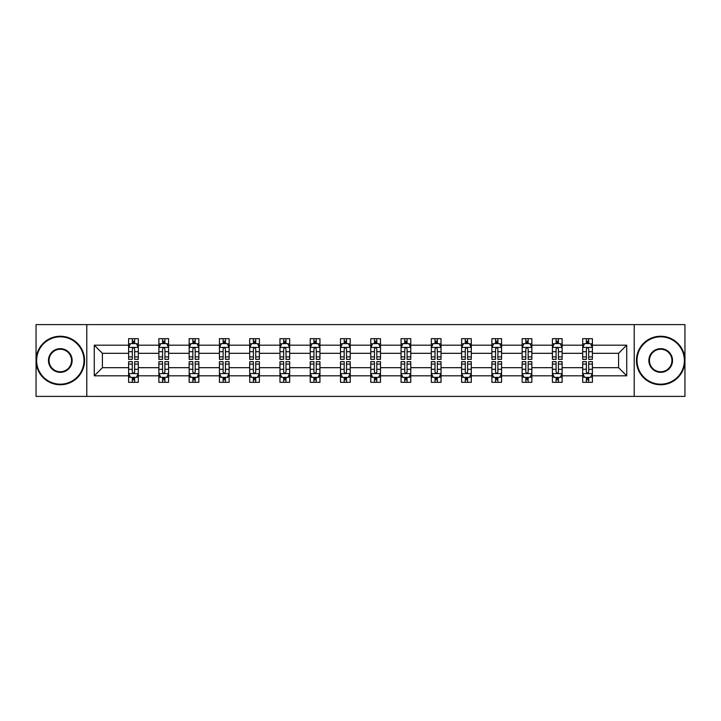 <?xml version="1.0" encoding="UTF-8"?>
<svg xmlns="http://www.w3.org/2000/svg" width="721" height="721" viewBox="0 0 721 721"><rect width="100%" height="100%" fill="white"/><g stroke="black" fill="none" stroke-linecap="round" stroke-linejoin="round"><path stroke-width="1.08" d="M634.21 324.603L36.05 324.603L36.05 396.397L684.95 396.397L684.95 324.603L634.21 324.603L634.21 396.397M592.392 375.83L592.392 367.683L618.582 367.683L626.738 375.83L592.392 375.83L592.392 382.328L588.706 382.328L588.706 377.38M86.79 396.397L86.79 324.603M582.685 375.83L562.119 375.83L562.119 367.683L582.685 367.683L582.685 382.328L592.392 382.328L592.392 377.146L590.562 377.146M562.119 375.83L562.119 382.328L558.433 382.328L558.433 377.38M552.412 375.83L531.846 375.83L531.846 367.683L552.412 367.683L552.412 382.328L562.119 382.328L562.119 377.146L560.289 377.146M531.846 375.83L531.846 382.328L528.16 382.328L528.16 377.38M522.139 375.83L501.573 375.83L501.573 367.683L522.139 367.683L522.139 382.328L531.846 382.328L531.846 377.146L530.025 377.146M501.573 375.83L501.573 382.328L497.887 382.328L497.887 377.38M491.875 375.83L471.3 375.83L471.3 367.683L491.875 367.683L491.875 382.328L501.573 382.328L501.573 377.146L499.752 377.146M471.3 375.83L471.3 382.328L467.614 382.328L467.614 377.38M461.602 375.83L441.027 375.83L441.027 367.683L461.602 367.683L461.602 382.328L471.3 382.328L471.3 377.146L469.479 377.146M441.027 375.83L441.027 382.328L437.341 382.328L437.341 377.38M431.329 375.83L410.763 375.83L410.763 367.683L431.329 367.683L431.329 382.328L441.027 382.328L441.027 377.146L439.206 377.146M410.763 375.83L410.763 382.328L407.068 382.328L407.068 377.38M401.056 375.83L380.49 375.83L380.49 367.683L401.056 367.683L401.056 382.328L410.763 382.328L410.763 377.146L408.933 377.146M380.49 375.83L380.49 382.328L376.804 382.328L376.804 377.38M370.783 375.83L350.217 375.83L350.217 367.683L370.783 367.683L370.783 382.328L380.49 382.328L380.49 377.146L378.66 377.146M350.217 375.83L350.217 382.328L346.531 382.328L346.531 377.38M340.51 375.83L319.944 375.83L319.944 367.683L340.51 367.683L340.51 382.328L350.217 382.328L350.217 377.146L348.387 377.146M319.944 375.83L319.944 382.328L316.258 382.328L316.258 377.38M310.237 375.83L289.671 375.83L289.671 367.683L310.237 367.683L310.237 382.328L319.944 382.328L319.944 377.146L318.123 377.146M289.671 375.83L289.671 382.328L285.985 382.328L285.985 377.38M279.973 375.83L259.398 375.83L259.398 367.683L279.973 367.683L279.973 382.328L289.671 382.328L289.671 377.146L287.85 377.146M259.398 375.83L259.398 382.328L255.712 382.328L255.712 377.38M249.7 375.83L229.125 375.83L229.125 367.683L249.7 367.683L249.7 382.328L259.398 382.328L259.398 377.146L257.577 377.146M229.125 375.83L229.125 382.328L225.439 382.328L225.439 377.38M219.427 375.83L198.861 375.83L198.861 367.683L219.427 367.683L219.427 382.328L229.125 382.328L229.125 377.146L227.304 377.146M198.861 375.83L198.861 382.328L195.175 382.328L195.175 377.38M189.154 375.83L168.588 375.83L168.588 367.683L189.154 367.683L189.154 382.328L198.861 382.328L198.861 377.146L197.031 377.146M168.588 375.83L168.588 382.328L164.902 382.328L164.902 377.38M158.881 375.83L138.315 375.83L138.315 367.683L158.881 367.683L158.881 382.328L168.588 382.328L168.588 377.146L166.758 377.146M138.315 375.83L138.315 382.328L134.629 382.328L134.629 377.38M128.608 375.83L94.262 375.83L94.262 345.17L128.608 345.17L128.608 353.317L102.418 353.317L102.418 367.683L128.608 367.683L128.608 382.328L138.315 382.328L138.315 377.146L136.485 377.146M130.438 343.854L128.608 343.854L128.608 338.672L128.608 345.17M132.294 343.62L132.294 338.672L128.608 338.672L138.315 338.672L138.315 345.17L158.881 345.17L158.881 338.672L168.588 338.672L168.588 345.17L189.154 345.17L189.154 338.672L198.861 338.672L198.861 345.17L219.427 345.17L219.427 338.672L229.125 338.672L229.125 345.17L249.7 345.17L249.7 338.672L259.398 338.672L259.398 345.17L279.973 345.17L279.973 338.672L289.671 338.672L289.671 345.17L310.237 345.17L310.237 338.672L319.944 338.672L319.944 345.17L340.51 345.17L340.51 338.672L350.217 338.672L350.217 345.17L370.783 345.17L370.783 338.672L380.49 338.672L380.49 345.17L401.056 345.17L401.056 338.672L410.763 338.672L410.763 345.17L431.329 345.17L431.329 338.672L441.027 338.672L441.027 345.17L461.602 345.17L461.602 338.672L471.3 338.672L471.3 345.17L491.875 345.17L491.875 338.672L501.573 338.672L501.573 345.17L522.139 345.17L522.139 338.672L531.846 338.672L531.846 345.17L552.412 345.17L552.412 338.672L562.119 338.672L562.119 345.17L582.685 345.17L582.685 338.672L592.392 338.672L592.392 345.17L626.738 345.17L626.738 375.83M582.685 345.17L582.685 353.317L562.119 353.317L562.119 345.17M552.412 345.17L552.412 353.317L531.846 353.317L531.846 345.17M522.139 345.17L522.139 353.317L501.573 353.317L501.573 345.17M491.875 345.17L491.875 353.317L471.3 353.317L471.3 345.17M461.602 345.17L461.602 353.317L441.027 353.317L441.027 345.17M431.329 345.17L431.329 353.317L410.763 353.317L410.763 345.17M401.056 345.17L401.056 353.317L380.49 353.317L380.49 345.17M370.783 345.17L370.783 353.317L350.217 353.317L350.217 345.17M340.51 345.17L340.51 353.317L319.944 353.317L319.944 345.17M310.237 345.17L310.237 353.317L289.671 353.317L289.671 345.17M279.973 345.17L279.973 353.317L259.398 353.317L259.398 345.17M249.7 345.17L249.7 353.317L229.125 353.317L229.125 345.17M219.427 345.17L219.427 353.317L198.861 353.317L198.861 345.17M189.154 345.17L189.154 353.317L168.588 353.317L168.588 345.17M158.881 345.17L158.881 353.317L138.315 353.317L138.315 345.17M94.262 345.17L102.418 353.317M618.582 367.683L618.582 353.317L592.392 353.317L592.392 345.17M586.371 343.52L588.706 343.52M556.098 343.52L558.433 343.52M525.825 343.52L528.16 343.52M495.561 343.52L497.887 343.52M465.288 343.52L467.614 343.52M435.015 343.52L437.341 343.52M404.742 343.52L407.068 343.52M374.469 343.52L376.804 343.52M344.196 343.52L346.531 343.52M313.932 343.52L316.258 343.52M283.659 343.52L285.985 343.52M253.386 343.52L255.712 343.52M223.113 343.52L225.439 343.52M192.84 343.52L195.175 343.52M162.567 343.52L164.902 343.52M132.294 343.52L134.629 343.52M132.294 377.48L134.629 377.48M162.567 377.48L164.902 377.48M192.84 377.48L195.175 377.48M223.113 377.48L225.439 377.48M253.386 377.48L255.712 377.48M283.659 377.48L285.985 377.48M313.932 377.48L316.258 377.48M344.196 377.48L346.531 377.48M374.469 377.48L376.804 377.48M404.742 377.48L407.068 377.48M435.015 377.48L437.341 377.48M465.288 377.48L467.614 377.48M495.561 377.48L497.887 377.48M525.825 377.48L528.16 377.48M556.098 377.48L558.433 377.48M586.371 377.48L588.706 377.48M102.418 367.683L94.262 375.83M626.738 345.17L618.582 353.317M134.629 341.195L132.294 341.195M128.608 356.904L128.608 359.337L132.294 359.337L132.294 356.904L128.608 356.904L128.608 353.317M138.315 353.317L138.315 359.337L134.629 359.337L134.629 348.955C133.854 347.459 133.079 347.459 132.294 348.955L132.294 356.904M136.485 343.854L138.315 343.854L138.315 338.672L134.629 338.672L134.629 343.62M138.315 347.495L136.377 343.62L130.555 343.62L128.608 347.495M132.294 379.805L134.629 379.805M138.315 364.096L138.315 361.663L134.629 361.663L134.629 364.096L138.315 364.096L138.315 367.683M128.608 367.683L128.608 361.663L132.294 361.663L132.294 372.045C133.07 373.541 133.854 373.541 134.629 372.045L134.629 364.096M130.438 377.146L128.608 377.146L128.608 382.328L132.294 382.328L132.294 377.38M128.608 373.505L130.555 377.38L136.377 377.38L138.315 373.505M60.303 336.824A23.676 23.676 0 0 0 36.636 360.5A23.676 23.676 0 0 0 60.303 384.176A23.676 23.676 0 0 0 83.978 360.5A23.676 23.676 0 0 0 60.303 336.824M60.303 384.753A24.253 24.253 0 0 1 36.05 360.5A24.253 24.253 0 0 1 60.303 336.247A24.253 24.253 0 0 1 84.564 360.5A24.253 24.253 0 0 1 60.303 384.753M60.303 348.667A11.833 11.833 0 0 1 72.145 360.5A11.833 11.833 0 0 1 60.303 372.333A11.833 11.833 0 0 1 48.469 360.5A11.833 11.833 0 0 1 60.303 348.667M60.303 371.757A11.257 11.257 0 0 0 71.559 360.5A11.257 11.257 0 0 0 60.303 349.243A11.257 11.257 0 0 0 49.055 360.5A11.257 11.257 0 0 0 60.303 371.757M660.697 336.824A23.676 23.676 0 0 0 637.022 360.5A23.676 23.676 0 0 0 660.697 384.176A23.676 23.676 0 0 0 684.364 360.5A23.676 23.676 0 0 0 660.697 336.824M660.697 384.753A24.253 24.253 0 0 1 636.436 360.5A24.253 24.253 0 0 1 660.697 336.247A24.253 24.253 0 0 1 684.95 360.5A24.253 24.253 0 0 1 660.697 384.753M660.697 348.667A11.833 11.833 0 0 1 672.531 360.5A11.833 11.833 0 0 1 660.697 372.333A11.833 11.833 0 0 1 648.855 360.5A11.833 11.833 0 0 1 660.697 348.667M660.697 371.757A11.257 11.257 0 0 0 671.945 360.5A11.257 11.257 0 0 0 660.697 349.243A11.257 11.257 0 0 0 649.441 360.5A11.257 11.257 0 0 0 660.697 371.757M164.902 341.195L162.567 341.195M160.711 343.854L158.881 343.854L158.881 338.672L162.567 338.672L162.567 343.62M158.881 356.904L158.881 359.337L162.567 359.337L162.567 356.904L158.881 356.904L158.881 353.317M168.588 353.317L168.588 359.337L164.902 359.337L164.902 348.955C164.127 347.459 163.352 347.459 162.567 348.955L162.567 356.904M166.758 343.854L168.588 343.854L168.588 338.672L164.902 338.672L164.902 343.62M168.588 347.495L166.641 343.62L160.819 343.62L158.881 347.495M195.175 341.195L192.84 341.195M190.975 343.854L189.154 343.854L189.154 338.672L192.84 338.672L192.84 343.62M189.154 356.904L189.154 359.337L192.84 359.337L192.84 356.904L189.154 356.904L189.154 353.317M198.861 353.317L198.861 359.337L195.175 359.337L195.175 348.955C194.391 347.459 193.616 347.459 192.84 348.955L192.84 356.904M197.031 343.854L198.861 343.854L198.861 338.672L195.175 338.672L195.175 343.62M198.861 347.495L196.914 343.62L191.092 343.62L189.154 347.495M162.567 379.805L164.902 379.805M168.588 364.096L168.588 361.663L164.902 361.663L164.902 364.096L168.588 364.096L168.588 367.683M158.881 367.683L158.881 361.663L162.567 361.663L162.567 372.045C163.343 373.541 164.118 373.541 164.902 372.045L164.902 364.096M160.711 377.146L158.881 377.146L158.881 382.328L162.567 382.328L162.567 377.38M158.881 373.505L160.819 377.38L166.641 377.38L168.588 373.505M192.84 379.805L195.175 379.805M198.861 364.096L198.861 361.663L195.175 361.663L195.175 364.096L198.861 364.096L198.861 367.683M189.154 367.683L189.154 361.663L192.84 361.663L192.84 372.045C193.616 373.541 194.391 373.541 195.175 372.045L195.175 364.096M190.975 377.146L189.154 377.146L189.154 382.328L192.84 382.328L192.84 377.38M189.154 373.505L191.092 377.38L196.914 377.38L198.861 373.505M225.439 341.195L223.113 341.195M221.248 343.854L219.427 343.854L219.427 338.672L223.113 338.672L223.113 343.62M219.427 356.904L219.427 359.337L223.113 359.337L223.113 356.904L219.427 356.904L219.427 353.317M229.125 353.317L229.125 359.337L225.439 359.337L225.439 348.955C224.664 347.459 223.889 347.459 223.113 348.955L223.113 356.904M227.304 343.854L229.125 343.854L229.125 338.672L225.439 338.672L225.439 343.62M229.125 347.495L227.187 343.62L221.365 343.62L219.427 347.495M223.113 379.805L225.439 379.805M229.125 364.096L229.125 361.663L225.439 361.663L225.439 364.096L229.125 364.096L229.125 367.683M219.427 367.683L219.427 361.663L223.113 361.663L223.113 372.045C223.889 373.541 224.664 373.541 225.439 372.045L225.439 364.096M221.248 377.146L219.427 377.146L219.427 382.328L223.113 382.328L223.113 377.38M219.427 373.505L221.365 377.38L227.187 377.38L229.125 373.505M255.712 341.195L253.386 341.195M251.521 343.854L249.7 343.854L249.7 338.672L253.386 338.672L253.386 343.62M249.7 356.904L249.7 359.337L253.386 359.337L253.386 356.904L249.7 356.904L249.7 353.317M259.398 353.317L259.398 359.337L255.712 359.337L255.712 348.955C254.937 347.459 254.162 347.459 253.386 348.955L253.386 356.904M257.577 343.854L259.398 343.854L259.398 338.672L255.712 338.672L255.712 343.62M259.398 347.495L257.46 343.62L251.638 343.62L249.7 347.495M253.386 379.805L255.712 379.805M259.398 364.096L259.398 361.663L255.712 361.663L255.712 364.096L259.398 364.096L259.398 367.683M249.7 367.683L249.7 361.663L253.386 361.663L253.386 372.045C254.162 373.541 254.937 373.541 255.712 372.045L255.712 364.096M251.521 377.146L249.7 377.146L249.7 382.328L253.386 382.328L253.386 377.38M249.7 373.505L251.638 377.38L257.46 377.38L259.398 373.505M285.985 341.195L283.659 341.195M281.794 343.854L279.973 343.854L279.973 338.672L283.659 338.672L283.659 343.62M279.973 356.904L279.973 359.337L283.659 359.337L283.659 356.904L279.973 356.904L279.973 353.317M289.671 353.317L289.671 359.337L285.985 359.337L285.985 348.955C285.21 347.459 284.435 347.459 283.659 348.955L283.659 356.904M287.85 343.854L289.671 343.854L289.671 338.672L285.985 338.672L285.985 343.62M289.671 347.495L287.733 343.62L281.911 343.62L279.973 347.495M283.659 379.805L285.985 379.805M289.671 364.096L289.671 361.663L285.985 361.663L285.985 364.096L289.671 364.096L289.671 367.683M279.973 367.683L279.973 361.663L283.659 361.663L283.659 372.045C284.435 373.541 285.21 373.541 285.985 372.045L285.985 364.096M281.794 377.146L279.973 377.146L279.973 382.328L283.659 382.328L283.659 377.38M279.973 373.505L281.911 377.38L287.733 377.38L289.671 373.505M316.258 341.195L313.932 341.195M312.067 343.854L310.237 343.854L310.237 338.672L313.932 338.672L313.932 343.62M310.237 356.904L310.237 359.337L313.932 359.337L313.932 356.904L310.237 356.904L310.237 353.317M319.944 353.317L319.944 359.337L316.258 359.337L316.258 348.955C315.483 347.459 314.707 347.459 313.932 348.955L313.932 356.904M318.123 343.854L319.944 343.854L319.944 338.672L316.258 338.672L316.258 343.62M319.944 347.495L318.006 343.62L312.184 343.62L310.237 347.495M313.932 379.805L316.258 379.805M319.944 364.096L319.944 361.663L316.258 361.663L316.258 364.096L319.944 364.096L319.944 367.683M310.237 367.683L310.237 361.663L313.932 361.663L313.932 372.045C314.707 373.541 315.483 373.541 316.258 372.045L316.258 364.096M312.067 377.146L310.237 377.146L310.237 382.328L313.932 382.328L313.932 377.38M310.237 373.505L312.184 377.38L318.006 377.38L319.944 373.505M346.531 341.195L344.196 341.195M342.34 343.854L340.51 343.854L340.51 338.672L344.196 338.672L344.196 343.62M340.51 356.904L340.51 359.337L344.196 359.337L344.196 356.904L340.51 356.904L340.51 353.317M350.217 353.317L350.217 359.337L346.531 359.337L346.531 348.955C345.756 347.459 344.98 347.459 344.196 348.955L344.196 356.904M348.387 343.854L350.217 343.854L350.217 338.672L346.531 338.672L346.531 343.62M350.217 347.495L348.279 343.62L342.457 343.62L340.51 347.495M344.196 379.805L346.531 379.805M350.217 364.096L350.217 361.663L346.531 361.663L346.531 364.096L350.217 364.096L350.217 367.683M340.51 367.683L340.51 361.663L344.196 361.663L344.196 372.045C344.971 373.541 345.756 373.541 346.531 372.045L346.531 364.096M342.34 377.146L340.51 377.146L340.51 382.328L344.196 382.328L344.196 377.38M340.51 373.505L342.457 377.38L348.279 377.38L350.217 373.505M376.804 341.195L374.469 341.195M372.613 343.854L370.783 343.854L370.783 338.672L374.469 338.672L374.469 343.62M370.783 356.904L370.783 359.337L374.469 359.337L374.469 356.904L370.783 356.904L370.783 353.317M380.49 353.317L380.49 359.337L376.804 359.337L376.804 348.955C376.029 347.459 375.244 347.459 374.469 348.955L374.469 356.904M378.66 343.854L380.49 343.854L380.49 338.672L376.804 338.672L376.804 343.62M380.49 347.495L378.543 343.62L372.721 343.62L370.783 347.495M374.469 379.805L376.804 379.805M380.49 364.096L380.49 361.663L376.804 361.663L376.804 364.096L380.49 364.096L380.49 367.683M370.783 367.683L370.783 361.663L374.469 361.663L374.469 372.045C375.244 373.541 376.02 373.541 376.804 372.045L376.804 364.096M372.613 377.146L370.783 377.146L370.783 382.328L374.469 382.328L374.469 377.38M370.783 373.505L372.721 377.38L378.543 377.38L380.49 373.505M407.068 341.195L404.742 341.195M402.877 343.854L401.056 343.854L401.056 338.672L404.742 338.672L404.742 343.62M401.056 356.904L401.056 359.337L404.742 359.337L404.742 356.904L401.056 356.904L401.056 353.317M410.763 353.317L410.763 359.337L407.068 359.337L407.068 348.955C406.293 347.459 405.517 347.459 404.742 348.955L404.742 356.904M408.933 343.854L410.763 343.854L410.763 338.672L407.068 338.672L407.068 343.62M410.763 347.495L408.816 343.62L402.994 343.62L401.056 347.495M437.341 341.195L435.015 341.195M433.15 343.854L431.329 343.854L431.329 338.672L435.015 338.672L435.015 343.62M431.329 356.904L431.329 359.337L435.015 359.337L435.015 356.904L431.329 356.904L431.329 353.317M441.027 353.317L441.027 359.337L437.341 359.337L437.341 348.955C436.565 347.459 435.79 347.459 435.015 348.955L435.015 356.904M439.206 343.854L441.027 343.854L441.027 338.672L437.341 338.672L437.341 343.62M441.027 347.495L439.089 343.62L433.267 343.62L431.329 347.495M467.614 341.195L465.288 341.195M463.423 343.854L461.602 343.854L461.602 338.672L465.288 338.672L465.288 343.62M461.602 356.904L461.602 359.337L465.288 359.337L465.288 356.904L461.602 356.904L461.602 353.317M471.3 353.317L471.3 359.337L467.614 359.337L467.614 348.955C466.838 347.459 466.063 347.459 465.288 348.955L465.288 356.904M469.479 343.854L471.3 343.854L471.3 338.672L467.614 338.672L467.614 343.62M471.3 347.495L469.362 343.62L463.54 343.62L461.602 347.495M497.887 341.195L495.561 341.195M493.696 343.854L491.875 343.854L491.875 338.672L495.561 338.672L495.561 343.62M491.875 356.904L491.875 359.337L495.561 359.337L495.561 356.904L491.875 356.904L491.875 353.317M501.573 353.317L501.573 359.337L497.887 359.337L497.887 348.955C497.111 347.459 496.336 347.459 495.561 348.955L495.561 356.904M499.752 343.854L501.573 343.854L501.573 338.672L497.887 338.672L497.887 343.62M501.573 347.495L499.635 343.62L493.813 343.62L491.875 347.495M528.16 341.195L525.825 341.195M523.969 343.854L522.139 343.854L522.139 338.672L525.825 338.672L525.825 343.62M522.139 356.904L522.139 359.337L525.825 359.337L525.825 356.904L522.139 356.904L522.139 353.317M531.846 353.317L531.846 359.337L528.16 359.337L528.16 348.955C527.384 347.459 526.609 347.459 525.825 348.955L525.825 356.904M530.025 343.854L531.846 343.854L531.846 338.672L528.16 338.672L528.16 343.62M531.846 347.495L529.908 343.62L524.086 343.62L522.139 347.495M558.433 341.195L556.098 341.195M554.242 343.854L552.412 343.854L552.412 338.672L556.098 338.672L556.098 343.62M552.412 356.904L552.412 359.337L556.098 359.337L556.098 356.904L552.412 356.904L552.412 353.317M562.119 353.317L562.119 359.337L558.433 359.337L558.433 348.955C557.657 347.459 556.882 347.459 556.098 348.955L556.098 356.904M560.289 343.854L562.119 343.854L562.119 338.672L558.433 338.672L558.433 343.62M562.119 347.495L560.181 343.62L554.359 343.62L552.412 347.495M404.742 379.805L407.068 379.805M410.763 364.096L410.763 361.663L407.068 361.663L407.068 364.096L410.763 364.096L410.763 367.683M401.056 367.683L401.056 361.663L404.742 361.663L404.742 372.045C405.517 373.541 406.293 373.541 407.068 372.045L407.068 364.096M402.877 377.146L401.056 377.146L401.056 382.328L404.742 382.328L404.742 377.38M401.056 373.505L402.994 377.38L408.816 377.38L410.763 373.505M435.015 379.805L437.341 379.805M441.027 364.096L441.027 361.663L437.341 361.663L437.341 364.096L441.027 364.096L441.027 367.683M431.329 367.683L431.329 361.663L435.015 361.663L435.015 372.045C435.79 373.541 436.565 373.541 437.341 372.045L437.341 364.096M433.15 377.146L431.329 377.146L431.329 382.328L435.015 382.328L435.015 377.38M431.329 373.505L433.267 377.38L439.089 377.38L441.027 373.505M465.288 379.805L467.614 379.805M471.3 364.096L471.3 361.663L467.614 361.663L467.614 364.096L471.3 364.096L471.3 367.683M461.602 367.683L461.602 361.663L465.288 361.663L465.288 372.045C466.063 373.541 466.838 373.541 467.614 372.045L467.614 364.096M463.423 377.146L461.602 377.146L461.602 382.328L465.288 382.328L465.288 377.38M461.602 373.505L463.54 377.38L469.362 377.38L471.3 373.505M495.561 379.805L497.887 379.805M501.573 364.096L501.573 361.663L497.887 361.663L497.887 364.096L501.573 364.096L501.573 367.683M491.875 367.683L491.875 361.663L495.561 361.663L495.561 372.045C496.336 373.541 497.111 373.541 497.887 372.045L497.887 364.096M493.696 377.146L491.875 377.146L491.875 382.328L495.561 382.328L495.561 377.38M491.875 373.505L493.813 377.38L499.635 377.38L501.573 373.505M525.825 379.805L528.16 379.805M531.846 364.096L531.846 361.663L528.16 361.663L528.16 364.096L531.846 364.096L531.846 367.683M522.139 367.683L522.139 361.663L525.825 361.663L525.825 372.045C526.609 373.541 527.384 373.541 528.16 372.045L528.16 364.096M523.969 377.146L522.139 377.146L522.139 382.328L525.825 382.328L525.825 377.38M522.139 373.505L524.086 377.38L529.908 377.38L531.846 373.505M556.098 379.805L558.433 379.805M562.119 364.096L562.119 361.663L558.433 361.663L558.433 364.096L562.119 364.096L562.119 367.683M552.412 367.683L552.412 361.663L556.098 361.663L556.098 372.045C556.873 373.541 557.648 373.541 558.433 372.045L558.433 364.096M554.242 377.146L552.412 377.146L552.412 382.328L556.098 382.328L556.098 377.38M552.412 373.505L554.359 377.38L560.181 377.38L562.119 373.505M588.706 341.195L586.371 341.195M584.515 343.854L582.685 343.854L582.685 338.672L586.371 338.672L586.371 343.62M582.685 356.904L582.685 359.337L586.371 359.337L586.371 356.904L582.685 356.904L582.685 353.317M592.392 353.317L592.392 359.337L588.706 359.337L588.706 348.955C587.93 347.459 587.146 347.459 586.371 348.955L586.371 356.904M590.562 343.854L592.392 343.854L592.392 338.672L588.706 338.672L588.706 343.62M592.392 347.495L590.445 343.62L584.623 343.62L582.685 347.495M586.371 379.805L588.706 379.805M592.392 364.096L592.392 361.663L588.706 361.663L588.706 364.096L592.392 364.096L592.392 367.683M582.685 367.683L582.685 361.663L586.371 361.663L586.371 372.045C587.146 373.541 587.921 373.541 588.706 372.045L588.706 364.096M584.515 377.146L582.685 377.146L582.685 382.328L586.371 382.328L586.371 377.38M582.685 373.505L584.623 377.38L590.445 377.38L592.392 373.505M138.27 347.405L128.662 347.405M138.315 356.904L134.629 356.904M132.294 351.704L128.608 351.704M138.315 351.704L134.629 351.704M134.629 342.43L132.294 342.43M128.662 373.595L138.27 373.595M128.608 364.096L132.294 364.096M134.629 369.296L138.315 369.296M128.608 369.296L132.294 369.296M132.294 378.57L134.629 378.57M168.534 347.405L158.935 347.405M168.588 356.904L164.902 356.904M162.567 351.704L158.881 351.704M168.588 351.704L164.902 351.704M164.902 342.43L162.567 342.43M198.807 347.405L189.199 347.405M198.861 356.904L195.175 356.904M192.84 351.704L189.154 351.704M198.861 351.704L195.175 351.704M195.175 342.43L192.84 342.43M158.935 373.595L168.534 373.595M158.881 364.096L162.567 364.096M164.902 369.296L168.588 369.296M158.881 369.296L162.567 369.296M162.567 378.57L164.902 378.57M189.199 373.595L198.807 373.595M189.154 364.096L192.84 364.096M195.175 369.296L198.861 369.296M189.154 369.296L192.84 369.296M192.84 378.57L195.175 378.57M229.08 347.405L219.472 347.405M229.125 356.904L225.439 356.904M223.113 351.704L219.427 351.704M229.125 351.704L225.439 351.704M225.439 342.43L223.113 342.43M219.472 373.595L229.08 373.595M219.427 364.096L223.113 364.096M225.439 369.296L229.125 369.296M219.427 369.296L223.113 369.296M223.113 378.57L225.439 378.57M259.353 347.405L249.745 347.405M259.398 356.904L255.712 356.904M253.386 351.704L249.7 351.704M259.398 351.704L255.712 351.704M255.712 342.43L253.386 342.43M249.745 373.595L259.353 373.595M249.7 364.096L253.386 364.096M255.712 369.296L259.398 369.296M249.7 369.296L253.386 369.296M253.386 378.57L255.712 378.57M289.626 347.405L280.018 347.405M289.671 356.904L285.985 356.904M283.659 351.704L279.973 351.704M289.671 351.704L285.985 351.704M285.985 342.43L283.659 342.43M280.018 373.595L289.626 373.595M279.973 364.096L283.659 364.096M285.985 369.296L289.671 369.296M279.973 369.296L283.659 369.296M283.659 378.57L285.985 378.57M319.899 347.405L310.291 347.405M319.944 356.904L316.258 356.904M313.932 351.704L310.237 351.704M319.944 351.704L316.258 351.704M316.258 342.43L313.932 342.43M310.291 373.595L319.899 373.595M310.237 364.096L313.932 364.096M316.258 369.296L319.944 369.296M310.237 369.296L313.932 369.296M313.932 378.57L316.258 378.57M350.163 347.405L340.564 347.405M350.217 356.904L346.531 356.904M344.196 351.704L340.51 351.704M350.217 351.704L346.531 351.704M346.531 342.43L344.196 342.43M340.564 373.595L350.163 373.595M340.51 364.096L344.196 364.096M346.531 369.296L350.217 369.296M340.51 369.296L344.196 369.296M344.196 378.57L346.531 378.57M380.436 347.405L370.837 347.405M380.49 356.904L376.804 356.904M374.469 351.704L370.783 351.704M380.49 351.704L376.804 351.704M376.804 342.43L374.469 342.43M370.837 373.595L380.436 373.595M370.783 364.096L374.469 364.096M376.804 369.296L380.49 369.296M370.783 369.296L374.469 369.296M374.469 378.57L376.804 378.57M410.709 347.405L401.101 347.405M410.763 356.904L407.068 356.904M404.742 351.704L401.056 351.704M410.763 351.704L407.068 351.704M407.068 342.43L404.742 342.43M440.982 347.405L431.374 347.405M441.027 356.904L437.341 356.904M435.015 351.704L431.329 351.704M441.027 351.704L437.341 351.704M437.341 342.43L435.015 342.43M471.255 347.405L461.647 347.405M471.3 356.904L467.614 356.904M465.288 351.704L461.602 351.704M471.3 351.704L467.614 351.704M467.614 342.43L465.288 342.43M501.528 347.405L491.92 347.405M501.573 356.904L497.887 356.904M495.561 351.704L491.875 351.704M501.573 351.704L497.887 351.704M497.887 342.43L495.561 342.43M531.801 347.405L522.193 347.405M531.846 356.904L528.16 356.904M525.825 351.704L522.139 351.704M531.846 351.704L528.16 351.704M528.16 342.43L525.825 342.43M562.065 347.405L552.466 347.405M562.119 356.904L558.433 356.904M556.098 351.704L552.412 351.704M562.119 351.704L558.433 351.704M558.433 342.43L556.098 342.43M401.101 373.595L410.709 373.595M401.056 364.096L404.742 364.096M407.068 369.296L410.763 369.296M401.056 369.296L404.742 369.296M404.742 378.57L407.068 378.57M431.374 373.595L440.982 373.595M431.329 364.096L435.015 364.096M437.341 369.296L441.027 369.296M431.329 369.296L435.015 369.296M435.015 378.57L437.341 378.57M461.647 373.595L471.255 373.595M461.602 364.096L465.288 364.096M467.614 369.296L471.3 369.296M461.602 369.296L465.288 369.296M465.288 378.57L467.614 378.57M491.92 373.595L501.528 373.595M491.875 364.096L495.561 364.096M497.887 369.296L501.573 369.296M491.875 369.296L495.561 369.296M495.561 378.57L497.887 378.57M522.193 373.595L531.801 373.595M522.139 364.096L525.825 364.096M528.16 369.296L531.846 369.296M522.139 369.296L525.825 369.296M525.825 378.57L528.16 378.57M552.466 373.595L562.065 373.595M552.412 364.096L556.098 364.096M558.433 369.296L562.119 369.296M552.412 369.296L556.098 369.296M556.098 378.57L558.433 378.57M592.338 347.405L582.73 347.405M592.392 356.904L588.706 356.904M586.371 351.704L582.685 351.704M592.392 351.704L588.706 351.704M588.706 342.43L586.371 342.43M582.73 373.595L592.338 373.595M582.685 364.096L586.371 364.096M588.706 369.296L592.392 369.296M582.685 369.296L586.371 369.296M586.371 378.57L588.706 378.57"/></g></svg>
